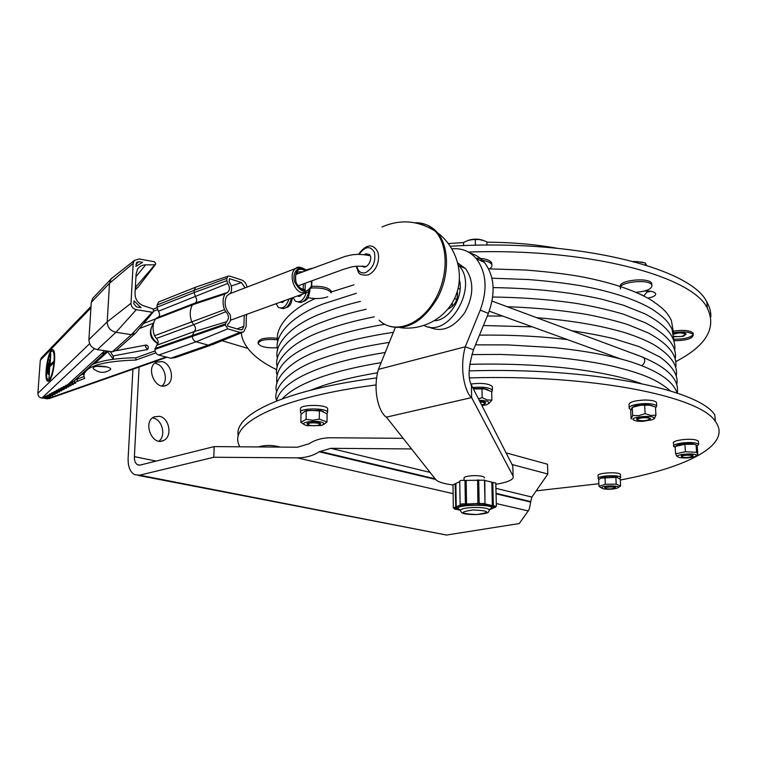 <?xml version="1.0" encoding="UTF-8"?>
<svg xmlns="http://www.w3.org/2000/svg" width="757" height="757" viewBox="0 0 757 757"><rect width="100%" height="100%" fill="white"/><g stroke="black" fill="none" stroke-linecap="round" stroke-linejoin="round"><path stroke-width="1.14" d="M159.538 416.312C169.596 418.11 172.653 437.035 163.427 440.546C152.043 446.393 142.382 421.725 154.182 416.842L159.538 416.312M158.913 441.132C166.294 435.918 162.348 419.69 153.311 418.072M162.149 361.581C171.763 363.663 175.094 381.556 166.521 385.209C155.668 391.369 145.041 367.363 156.349 362.139L162.149 361.581M162.045 385.928C168.688 380.639 164.572 365.451 155.98 363.587M411.524 448.929L330.771 448.324L319.189 451.778C313.038 455.79 305.714 457.815 297.217 457.853L213.796 457.256L214.174 446.602L297.406 447.226L309.017 443.782C315.158 439.789 322.444 437.783 330.885 437.754L403.14 438.322M138.219 475.396L446.498 535.048L519.236 523.56L528.263 510.909C529.238 509.48 530.023 506.528 530.629 502.052L531.887 497.065L547.841 474.024L547.5 464.23L506.073 452.866M214.174 446.602L140.187 465.063L137.613 464.817C135.352 463.502 134.282 460.767 134.386 456.622L139.089 367.05M512.025 464.505L547.841 474.024M132.92 369.217L128.132 458.231C127.895 466.577 130.072 472.065 134.642 474.705L139.676 475.178L213.796 457.256M247.728 348.362L222.066 340.716M495.807 483.108L484.489 480.402M484.48 480.165L464.968 480.449C462.025 480.175 460.275 480.383 459.745 481.083L460.124 504.427M459.754 481.66L452.989 484.802L453.329 507.881M464.06 480.335L464.022 478.254C463.871 476.938 466.795 476.087 472.794 475.68C479.143 475.538 483.023 476.115 484.423 477.421L484.433 477.941M451.938 248.845C461.675 247.927 469.794 251.21 476.304 258.676C486.439 272.312 487.754 289.448 480.25 310.105L465.3 346.772L473.485 349.81L488.36 313.398C495.807 292.902 494.463 275.86 484.329 262.291C480.44 257.721 475.765 254.693 470.296 253.217M452.989 484.963C443.64 483.751 437.896 481.954 435.758 479.578L386.401 417.145C378.869 412.546 372.425 390.186 378.415 369.388L395.268 327.611M378.415 369.388L465.3 346.772C459.064 368.687 464.987 392.457 471.639 397.586L513.095 476.125L512.82 466.047L471.015 384.263C467.817 377.327 468.649 365.839 473.485 349.81M386.401 417.145L471.639 397.586L471.403 385.133M513.095 476.125C514.145 479.474 508.382 482.2 495.835 484.291M447.889 309.121C455.033 305.724 458.193 299.744 457.351 291.199M459.395 279.835C464.06 296.725 449.516 320.334 434.376 320.779M452.336 302.734L452.137 306.661M428.68 326.92C441.35 332.862 453.311 328.207 464.58 312.953C473.882 295.883 474.175 281.074 465.47 268.536L457.824 263.029M424.034 325.491C448.399 339.004 479.342 286.648 458.922 265.669L458.288 264.959M379.068 320.154C392.921 333.894 417.921 326.636 433.013 303.027C448.286 279.607 449.156 245.921 435.294 231.207C429.635 225.208 422.822 222.397 414.836 222.785M417.145 223.268C425.188 223.192 431.973 226.352 437.489 232.768C449.242 246.602 449.582 274.99 437.887 297.359C423.74 321.1 407.607 330.752 389.495 326.305M492.041 301.087L643.516 357.446C645.56 360.464 644.992 363.199 641.804 365.64M364.685 254.39L365.839 253.765L369.407 254.513C373.788 258.724 366.35 270.703 362.291 266L364.874 266.937M644.396 291.057C650.348 290.802 654.076 291.596 655.562 293.423C656.177 294.852 654.786 296.138 651.399 297.283L647.878 298.107M636.788 292.609L638.028 292.174M647.169 292.088L650.783 291.284M710.804 316.975C711.069 312.007 709.744 307.02 706.849 302.043C691.037 267.637 574.677 238.493 450.311 246.262M673.683 333.733C679.303 332.191 683.448 332.285 686.116 334.036L683.287 336.326L674.222 336.751M675.727 361.628C706.366 345.665 716.888 327.79 707.275 307.995C691.747 275.813 587.214 247.766 468.422 252.072M247.331 314.108L246.403 315.451M241.294 332.872L241.786 336.24C245.136 348.949 256.822 360.124 276.844 369.785M643.838 295.94L639.627 293.896M536.193 490.848L598.882 483.732M620.324 480.014C686.996 467.447 732.88 444.756 715.318 421.365C700.017 396.214 592.163 374.251 469.539 377.904M376.078 384.925C280.308 397.217 230.497 422.813 238.502 443.744L239.761 446.791M715.318 421.365L714.863 415.044C699.553 389.458 591.7 367.145 469.198 370.873M376.664 377.923C283.184 390.044 232.901 415.186 238.313 436.164M651.862 285.039L651.739 283.317C649.128 277.081 618.829 280.071 620.324 286.364M636.135 292.325C647.131 291.208 652.373 288.767 651.843 285.001C648.9 278.321 616.236 282.37 620.645 288.805M633.42 261.468L642.996 262.234M646.563 265.319L645.38 262.991L636.874 261.534L633.212 262.017M645.494 264.978L645.38 262.991M691.292 455.383L692.248 456.263C689.589 457.55 686.192 457.824 682.057 457.114C681.603 455.477 684.678 454.9 691.292 455.383M698.456 442.012L698.399 441.17L696.175 440.054C689.173 437.934 670.91 440.612 673.541 443.328L673.692 445.712M697.027 446.384L698.616 444.378L696.393 443.271C689.381 441.17 671.109 443.829 673.739 446.516L675.206 447.406M677.354 445.211L677.922 444.879C682.038 443.403 686.949 442.977 692.646 443.611L693.98 444.255L684.934 444.321L675.149 446.45L675.604 453.822L685.416 451.74L696.591 452.298L697.831 454.919L697.339 447.576L696.099 444.889L693.98 444.255M692.059 456.433C693.705 455.723 693.459 455.146 691.311 454.702L681.196 455.544L681.716 456.963M679.313 457.483L680.146 457.663C685.974 458.335 690.999 457.919 695.238 456.405C702.581 451.986 668.809 454.295 679.313 457.483M676.995 456.424L675.604 453.822M696.099 444.889L696.591 452.298M684.934 444.321L685.416 451.74M467.362 240.66C472.482 238.777 477.648 238.635 482.852 240.234M486.997 245.136L486.921 241.928L485.105 241.067L479.55 239.553L473.447 239.543L468.621 240.243L463.577 242.42L463.587 245.647M475.415 245.296L475.292 239.59M463.634 245.647L463.577 242.42M488.776 269.17C491.416 267.77 492.428 266.256 491.795 264.628L491.747 262.878C489.798 259.869 484.527 258.317 475.916 258.213M491.747 262.878L491.795 264.628C490.356 262.14 486.221 260.616 479.37 260.048M312.575 268.205L306.273 269.852M331.32 291.918L331.244 291.246C328.86 287.641 322.397 285.995 311.846 286.297M331.225 292.912C328.727 289.24 322.103 287.603 311.354 288.01M308.004 297.69C315.461 299.062 322.056 298.76 327.781 296.801M277.545 338.313C265.972 337.253 259.509 338.521 258.156 342.107L258.137 342.921M277.62 339.855C266 338.767 259.49 340.025 258.118 343.612C260.588 346.895 267.022 348.267 277.412 347.728M674.165 336.288C680.202 337.111 683.845 336.401 685.104 334.149C682.322 332.55 678.556 332.569 673.796 334.206M674.355 339.221C684.082 339.231 690.375 337.688 693.232 334.594M693.289 334.452L693.204 333.194C690.195 330.43 683.732 329.73 673.825 331.083M674.298 340.726C686.542 340.527 692.882 338.521 693.308 334.717C690.252 331.945 683.732 331.254 673.749 332.654M644.339 417.703C648.219 417.76 649.941 418.29 649.506 419.293C646.667 420.769 642.996 421.1 638.492 420.286C636.571 419 638.52 418.138 644.339 417.703M656.546 403.566L656.47 402.393C654.947 400.813 650.944 400.027 644.462 400.027C633.912 400.623 628.755 402.27 629.001 404.976L629.133 407.37M655.524 408.184L656.679 405.941C655.155 404.37 651.152 403.595 644.661 403.595C634.101 404.181 628.944 405.818 629.19 408.496L630.959 409.641M633.164 406.831L634.385 406.149C638.511 404.702 643.365 404.247 648.938 404.796L652.657 405.875M649.156 419.577L650.509 418.687L647.793 417.202L637.687 418.11C636.088 418.886 636.23 419.558 638.094 420.126M642.286 421.394L652.354 419.747C662.574 413.464 619.633 417.353 637.186 421.11L642.286 421.394M655.931 415.196L655.458 407.02L649.733 405.194L640.914 405.194L632.171 407.389L630.704 410.871L631.13 418.971L632.691 415.555L638.955 415.602L645.153 413.644L650.613 415.423L655.931 415.196L654.36 418.621L653.376 419.17M644.69 405.44L645.153 413.644M632.246 407.389L632.691 415.555M479.985 401.901C483.695 402.204 485.19 402.875 484.452 403.916L481.547 404.948M492.381 387.669L492.353 386.486C488.776 383.544 481.632 382.73 470.93 384.045M491.709 392.173L492.438 390.177C489.401 387.47 482.786 386.581 472.614 387.499M473.163 388.568L483.638 388.436L487.981 389.704M484.045 404.2C486.316 403.273 486.174 402.421 483.619 401.645L479.607 401.163M481.935 405.714L486.76 404.721C491.189 402.289 488.644 400.784 479.115 400.207M478.396 398.797L482.162 397.633L487.073 399.933L491.899 400.141L491.7 391.643L484.556 388.975L473.333 388.909M491.899 400.141L488.662 403.746M481.982 389.089L482.162 397.633M308.014 424.365C306.897 422.009 322.52 422.605 319.53 424.8C316.398 426.011 312.811 426.059 308.752 424.951L308.014 424.365M327.658 409.452L327.667 408.676C326.56 404.087 298.135 404.493 300.557 409.064L300.51 411.836M326.92 413.729L327.63 412.187C326.522 407.626 298.078 408.032 300.491 412.565L301.541 413.634M304.598 411.363L306.481 410.568L320.164 410.37L323.485 411.562M319.284 424.951C321.498 424.109 321.129 423.295 318.195 422.529L313.171 422.103L308.629 422.661C306.613 423.352 306.566 424.071 308.496 424.819M323.987 423.683C321.479 418.943 293.385 422.434 307.427 425.708L321.81 425.51L323.987 423.683M327.005 421.952L327.1 413.89L321.223 411.004L310.181 410.351L305.08 411.25L301.002 414.297L300.86 422.349L306.112 419.34L312.688 420.23L319.293 419.141L327.005 421.952L323.466 424.772M304.361 424.563L300.86 422.349M306.244 411.231L306.112 419.34M319.397 411.023L319.293 419.141M280.175 447.094C272.501 444.974 265.234 444.917 258.355 446.933M614.769 487.868L614.712 487.943C612.195 489.003 609.111 489.183 605.458 488.492C602.042 487.111 615.583 486.193 614.769 487.868M620.494 475.027L620.466 474.45C619.122 471.441 595.683 472.917 598.115 475.841L598.229 478.197M619.68 478.698L620.617 477.364C619.273 474.384 595.816 475.85 598.248 478.746L599.042 479.342M601.266 477.97L601.872 477.582C605.855 476.267 610.502 475.983 615.81 476.721L617.561 477.383M614.627 488.019L615.517 487.309L614.258 486.685L604.729 487.262L605.184 488.36M601.541 487.669L603.348 488.842C608.742 489.599 613.473 489.315 617.532 487.991C622.888 485.492 602.515 485.086 601.541 487.669M620.626 486.022L620.295 479.332L616.946 477.279L600.831 478.169L598.692 479.616L598.995 486.306L605.316 484.281L616.207 484.139L620.626 486.022L617.892 487.782M601.701 488.199L598.995 486.306M615.876 477.402L616.207 484.139M605.004 477.544L605.316 484.281M94.606 366.833C100.028 364.637 114.553 367.779 109.718 370.069C104.494 373.296 99.366 373.078 94.351 369.416C92.676 368.451 92.761 367.59 94.606 366.833M293.186 297.492L295.268 301.049C299.829 303.178 303.5 300.463 306.282 292.902M297.548 295.911L297.652 295.949C299.043 296.905 300.444 296.375 301.863 294.35M244.237 315.234L243.905 326.276L242.391 329.427L240.026 329.749L227.866 326.191L227.677 324.28C230.497 322.179 231.292 318.915 230.071 314.467C225.189 309.026 223.911 303.273 226.239 297.189L226.863 295.883L230.213 293.385M276.154 303.671L278.254 307.276C282.73 309.263 286.297 306.509 288.956 299.024M280.364 302.138L282.569 302.488L284.604 300.605M142.619 262.348L135.881 266.36L136.61 262.395L138.891 261.685L142.619 262.348M141.086 307.654L136.459 306.897L133.847 303.756L134.008 300.889L141.086 307.654M135.295 288.852L137.925 287.338L155.44 264.515M113.484 276.92L111.042 279.03L109.519 283.279L107.21 321.867C107.447 327.412 110.361 330.894 115.944 332.304L131.396 334.67L135.56 333.212L153.236 311.969M134.727 333.96L116.323 350.387L112.291 351.816L97.331 349.63C91.928 348.305 89.118 344.974 88.91 339.619L91.275 302.355L92.77 298.249L93.982 296.971M154.428 264.827L145.637 264.846C142.108 264.931 139.411 266.36 137.547 269.123L136.099 274.015L135.03 293.659C135.115 299.166 137.793 303.141 143.064 305.591L152.64 308.761L153.586 310.077L153.349 311.837L152.271 312.262L136.317 309.679C132.929 308.79 131.16 306.661 130.999 303.292L133.194 263.332L134.377 260.427L139.042 258.96L154.579 261.761L155.696 263.862L135.371 287.405M230.44 293.3C232.342 289.676 231.907 285.834 229.116 281.774L229.456 278.671L241.483 282.56L245.05 287.868M226.154 292.978L194.596 303.283L192.439 304.834C189.77 309.783 189.534 315.47 191.729 321.886L193.716 324.677C195.949 327.298 196.072 329.607 194.104 331.613L192.278 335.928C192.41 338.871 193.678 340.83 196.091 341.786L208.213 345.135L212.622 344.605M210.578 345.315L175.122 357.664L170.732 358.222L158.686 355.071C156.292 354.162 155.043 352.27 154.939 349.403L156.784 345.192C158.752 343.224 158.639 340.972 156.444 338.455L154.485 335.748C152.346 329.532 152.621 323.996 155.308 319.161L157.465 317.628M196.971 286.723L195.694 287.177L194.171 290.291L194.076 292.571L195.486 296.763C197.104 299.28 197.057 301.343 195.353 302.951L227.469 292.467C229.977 290.196 230.062 287.196 227.715 283.44L226.778 280.648L226.863 278.311L227.904 276.22L229.551 276.059L241.568 279.967C244.435 281.121 246.271 283.506 247.056 287.102M195.353 302.951L158.213 317.297C159.926 315.716 159.982 313.71 158.393 311.269L157.011 307.21L157.125 304.986L158.667 301.948L159.755 301.513M246.432 314.439L246.063 326.91L243.669 331.897L239.941 332.399L227.772 328.86L225.264 324.942L226.419 321.763C229.257 318.905 229.078 315.546 225.87 311.685L224.469 309.689C222.454 303.746 222.634 298.504 225.009 293.953L192.439 304.834L155.308 319.161M224.469 309.689L154.485 335.748M225.009 293.953L227.469 292.467M155.071 350.907L135.929 357.787C116.815 358.07 102.309 360.285 92.392 364.448L84.292 371.687L83.895 373.826M106.311 350.945L105.119 352.753L101.627 353.604L104.788 350.718M69.512 383.591L69.455 384.48L68.054 384.14L71.849 382.787L70.42 382.824L73.789 381.235L80.999 374.857L83.876 373.882M49.867 366.539L53.615 362.811L53.709 361.373L49.971 365.101L50.388 354.333L49.063 377.771M50.776 353.935L50.094 364.988M53.615 362.811L53.709 361.373M53.719 362.83L49.981 366.549M49.177 377.781L48.675 378.15M49.148 380.818C53.368 377.497 56.595 352.014 53.075 349.933C48.94 345.608 43.13 378.282 47.521 381.093L49.148 380.818M52.612 349.696L53.179 349.952C56.709 352.033 53.482 377.516 49.262 380.828L48.079 381.329M49.252 379.371L47.776 379.626C43.802 377.081 49.063 347.472 52.801 351.39C55.999 353.273 53.075 376.352 49.252 379.371M52.914 351.409C49.167 347.491 43.906 377.09 47.88 379.645L48.278 379.844M48.193 363.142L47.511 372.633M47.615 372.652L47.123 373.021M47.984 374.384L49.394 359.726L48.372 374.005M49.394 359.726L48.476 374.015M64.828 386.155L64.752 387.272L63.37 386.647L66.616 386.24L67.089 385.966L65.698 385.398L69.455 384.48M55.63 391.104L55.554 392.192L54.173 391.587L57.835 390.972L56.444 390.366L59.661 389.997L60.125 389.751L58.743 389.136L62.434 388.511L61.043 387.896L64.752 387.272M46.66 395.93L46.574 396.999L45.202 396.394L48.798 395.807L47.417 395.201L50.587 394.851L51.041 394.615L49.659 394.009L53.293 393.403L51.911 392.798L55.554 392.192M71.896 382.134L71.849 382.787M48.874 394.738L48.798 395.807M57.911 389.874L57.835 390.972M67.165 384.897L67.089 385.966M62.509 387.404L62.434 388.511M53.368 392.315L53.293 393.403M44.445 397.122L44.37 398.182L42.988 397.586L46.574 396.999M51.116 393.526L51.041 394.615M60.2 388.644L60.125 389.751M41.663 357.626L40.301 360.266L37.859 393.356C37.935 395.92 39.279 397.491 41.881 398.078L44.37 398.182M110.314 351.522L113.408 356.661L113.295 359.073M113.323 359.272L107.683 351.74L106.264 351.854M46.622 396.365L47.123 396.365M48.845 395.182L49.319 395.173M73.306 381.547L74.385 381.575M75.151 380.061L83.885 376.503M305.185 270.949C292.363 262.159 292.136 290.764 305.08 290.253L303.235 289.259L303.302 283.932M49.347 394.728L49.243 396.195L50.596 396.791L47.483 397.151L47.568 395.949M69.739 383.562L69.635 385.133L70.997 385.748L67.77 386.146L67.856 384.878M60.532 388.634L60.428 390.129L61.79 390.735L58.62 391.114L58.705 389.883M53.775 392.315L53.671 393.791L55.034 394.397L51.892 394.757L51.978 393.545M62.812 387.395L62.708 388.89L64.071 389.505L60.882 389.883L60.967 388.644M72.085 382.067L71.972 383.865L73.334 384.49L70.098 384.878L70.193 383.477M51.552 393.526L51.448 395.003L52.81 395.599L49.688 395.958L49.773 394.747M47.152 395.93L47.048 397.387L48.401 397.983L45.297 398.333L45.382 397.141M67.411 384.887L67.307 386.392L68.669 387.007L65.462 387.395L65.547 386.155M58.27 389.874L58.166 391.36L59.519 391.965L56.359 392.334L56.444 391.114M56.018 391.095L55.914 392.58L57.277 393.186L54.126 393.555L54.211 392.334M65.102 386.146L64.998 387.65L66.361 388.256L63.162 388.644L63.247 387.404M74.451 380.657L74.318 382.588L75.681 383.212L72.435 383.61L72.549 381.907M96.839 366.322L107.106 366.946M155.876 352.876L135.806 360.058C102.044 361.184 84.689 366.454 83.762 375.888L84.708 378.339L74.318 382.588M77.214 381.026L77.356 378.86M45.297 398.333L45.079 397.122M167.013 357.247L49.205 398.589L44.975 398.513M157.465 309.717L153.539 311.259M153.245 309.168L157.011 307.683M135.929 357.787L135.806 360.058M145.41 346.63L147.568 349.516C148.836 347.226 148.391 345.731 146.233 345.022L145.41 346.63M134.386 456.622L156.093 461.098M446.498 535.048L139.676 475.178M528.263 510.909L496.289 503.566M453.121 493.659L297.217 457.853M530.629 502.052L496.062 493.838M435.682 479.474L319.189 451.778M530.685 501.579L496.043 493.327M435.161 478.831L319.823 451.352M531.887 497.065L495.93 488.35M430.08 472.396L330.771 448.324M473.163 509.925C489.949 510.861 491.094 512.404 476.588 514.552C459.868 513.653 458.723 512.111 473.163 509.925M489.031 509.433L489.561 509.13L489.23 509.66C488.738 512.432 489.59 513.388 476.342 514.59C462.584 514.363 461.865 513.426 460.474 510.71C460.256 509.064 464.382 507.985 472.832 507.474C481.793 507.294 487.253 508.023 489.23 509.66L489.277 510.246M489.145 509.546C504.228 503.367 445.23 504.228 460.549 509.963M460.388 510.275L456.433 509.329C453.973 509.168 453.774 508.903 455.818 508.562L461.448 505.714C461.089 505.193 462.167 505.014 464.684 505.165L483.922 504.787L493.337 507.029C495.778 507.199 495.949 507.464 493.848 507.815L489.325 509.858M493.876 507.824L492.343 508.184M493.848 507.815L496.355 506.291L493.337 505.808L493.337 507.029M492.788 482.436L493.337 505.808L485.341 504.001L484.764 505.212M491.416 506.793L492.372 505.695L491.832 482.304M484.83 480.477L484.972 503.925M483.922 504.787L484.982 503.566L479.162 503.414L480.089 504.541M478.689 479.843L479.162 503.414L466.558 504.001L467.041 505.212M477.913 504.758L477.601 479.966M460.303 505.061L453.329 508.023L457.654 509.385M458.363 509.565L457.786 509.414M466.151 480.477L466.558 504.001L465.385 503.982C462.413 503.727 460.663 503.916 460.124 504.569L461.448 505.714M464.684 505.165L465.385 503.982L464.968 480.449M455.865 483.884L456.225 507.171L457.266 508.184M455.818 508.562L455.137 484.092M461.25 506.178L460.455 505.25M484.991 503.708L484.48 480.004M496.365 506.424L495.797 482.947M480.25 310.105L488.36 313.398M359.272 254.153C365.262 246.176 370.296 245.542 374.374 252.261C375.992 261.354 373.125 268.12 365.773 272.567C361.098 273.816 358.127 271.716 356.85 266.237M308.78 291.568C306.736 299.895 303.122 303.368 297.936 301.986M299.867 267.278L295.883 268.394C288.483 272.643 292.798 290.347 301.825 292.76L307.967 292.136L311.411 287.187M157.995 343.602C150.208 337.49 148.741 330.733 153.595 323.334M291.369 298.154C289.278 306.178 285.767 309.509 280.847 308.127M136.005 264.155L138.891 261.685M133.194 263.332L109.519 283.279L91.275 302.355M130.999 303.292L107.21 321.867L88.91 339.619M136.317 309.679L115.944 332.304L97.331 349.63M152.271 312.262L131.396 334.67L112.291 351.816M135.957 276.646L145.637 264.846M231.235 286.023L241.483 282.56M237.083 328.888L243.905 326.276M227.772 328.86L196.091 341.786L158.686 355.071M239.941 332.399L208.213 345.135L170.732 358.222M226.863 278.311L194.171 290.291L157.125 304.986M226.778 280.648L194.076 292.571L157.011 307.21M227.715 283.44L158.393 311.269M225.87 311.685L193.716 324.677L156.444 338.455M226.419 321.763L194.057 331.642L156.737 345.22M225.293 323.968L154.986 348.475M225.264 324.942L154.939 349.403M89.979 366.52L105.119 352.753M68.764 383.714L101.693 353.614M73.836 381.187L84.292 371.687M67.477 384.887L68.13 384.291M83.138 373.977L84.178 373.031M94.672 363.53L107.683 351.74M92.524 364.391L106.538 351.655M41.881 398.078L94.455 348.74M37.859 393.356L89.629 343.687M40.301 360.266L90.925 307.9M139.449 328.519L153.671 323.069M311.373 286.165L311.761 286.818L311.373 286.165C306.216 294.132 300.671 292.751 294.728 282.011C291.35 272.009 299.308 264.307 306.358 270.523M311.629 286.411L311.931 280.8M311.496 280.951L311.42 285.805M303.86 289.306C301.286 289.146 299.015 287.414 297.028 284.093C295.959 283.373 295.495 280.497 295.637 275.463L297.756 271.933L302.951 271.782M305.08 290.253L305.203 283.241M46.868 398.93L166.143 357.02M143.641 323.485L155.488 318.915M163.427 440.546L160.957 441.199M166.521 385.209L164.137 385.938M137.613 464.817L139.42 465.186M460.379 510.303L458.203 509.565M493.072 507.938L489.334 509.906M476.304 258.676L484.329 262.291M471.431 386.534L471.015 384.263M465.47 268.536L458.922 265.669M400.235 327.667C423.409 330.847 447.037 317.486 455.742 295.826C464.543 274.214 456.868 247.179 437.489 232.768M454.541 298.58L456.812 299.403M489.221 311.184L620.002 358.704M458.089 288.445L460.095 289.193M356.216 266.313L358.411 272.132C359.253 274.507 362.508 275.453 368.157 274.971C378.595 270.117 380.364 255.885 377.033 250.548C374.403 246.545 368.186 241.133 358.667 254.182M435.294 231.207C418.006 220.419 400.254 219.01 382.011 226.977M295.978 274.394L345.296 256.339C348.968 255.809 354.598 252.658 370.182 255.724M298.135 285.824L342.249 269.766C352.383 266.682 352.894 265.669 366.218 266.54M277.147 375.037C273.163 364.997 285.682 343.952 323.201 330.818C337.508 325.406 354.513 320.75 374.232 316.852M507.19 306.717C536.325 307.73 563.18 310.37 587.744 314.619C603.707 317.817 617.144 321.176 628.064 324.677L648.011 332.815C668.412 343.801 677.647 355.393 675.708 367.599M277.488 358.26C273.656 347.529 286.723 326.116 323.381 312.792C334.121 308.563 346.469 304.768 360.427 301.39M493.138 287.603C534.12 288.209 570.485 292.107 602.231 299.299L623.484 305.232L644.746 313.739C666.359 324.999 676.332 337.262 674.676 350.529M556.991 248.23C535.256 244.36 511.902 242.335 486.931 242.164M463.577 242.609L448.352 243.517M706.849 302.043L707.275 307.995M643.895 295.873L647.415 291.445M356.424 293.252L323.466 303.831C287.234 317.457 274.006 338.36 277.668 349.914M674.165 342.05L671.979 328.954C667.977 322.331 667.049 319.397 652.383 309.31C635.378 299.289 611.401 291.417 580.449 285.682C565.101 283.137 547.708 281.084 528.272 279.522L491.936 278.216M315.253 298.532C285.266 311.865 274.763 330.771 277.838 341.606M673.654 333.6L671.317 320.116C667.163 313.313 666.16 310.275 651.039 299.961C633.637 289.77 609.215 281.812 577.771 276.068C562.167 273.523 544.624 271.508 525.15 270.012L489.325 268.867M353.888 284.84L330.8 292.107M276.494 401.002C279.484 388.407 294.937 377.175 322.842 367.296C339.931 361.344 360.729 356.415 385.228 352.488M475.519 344.842L507.739 344.908L554.029 347.643C583.808 350.652 609.148 355.298 630.051 361.581C657.35 370.362 673.058 380.866 677.155 393.091M282.37 398.778C289.799 390.631 303.254 383.212 322.747 376.503C338.871 371.015 358.335 366.397 381.131 362.65M471.791 354.579L500.245 354.418L541.662 356.178C567.75 358.184 591.009 361.43 611.457 365.905C646.544 374.355 658.59 380.989 670.39 390.886M276.977 383.468C274.223 367.211 289.609 352.677 323.107 339.884C339.997 333.619 360.512 328.424 384.66 324.289M487.309 315.972L502.762 316.104M536.599 317.666C572.008 320.523 601.796 325.633 625.954 333.014C636.495 336.42 645.589 340.186 653.225 344.293C670.56 354.759 678.225 365.385 676.228 376.172M277.317 366.625C273.391 356.348 286.222 334.954 323.286 321.782C335.531 317.06 349.819 312.887 366.151 309.272M492.693 297.018C523.201 297.435 551.654 299.658 578.064 303.699C594.86 306.67 610.104 310.2 623.796 314.297L645.57 322.87C667.485 334.575 677.354 346.63 675.197 359.045M276.627 400.425C272.369 391.795 284.074 370.731 322.927 358.118C340.991 351.702 363.114 346.451 389.316 342.382M479.474 335.152C510.587 334.755 539.911 336.24 567.447 339.609M630.524 352.611C664.163 364.249 679.758 377.762 677.307 393.148M310.398 390.271L322.662 385.748C337.934 380.667 356.244 376.333 377.573 372.766M469.69 364.335C505.449 363.455 539.098 364.855 570.646 368.536C600.008 372.198 623.399 377.156 640.81 383.411M276.807 391.927C272.652 382.72 284.594 361.855 323.021 348.986C342.032 342.088 365.48 336.524 393.375 332.314M483.401 325.529L532.351 326.854M571.743 330.743C586.675 332.938 600.528 335.55 613.321 338.568L639.211 346.649L660.057 357.105C673.049 366.577 678.613 375.803 676.739 384.783M651.739 283.317L651.843 285.001M692.248 456.263L693.015 455.459M698.616 444.378L698.399 441.17M677.922 444.879L675.973 445.996M695.702 456.13L697.415 455.146M331.244 291.246L331.235 291.947M685.047 333.269L685.104 334.149M693.204 333.194L693.308 334.717M649.506 419.293L650.367 418.413M656.679 405.941L656.47 402.393M634.385 406.149L632.171 407.389M648.938 404.796L649.733 405.194M484.518 403.86L485.351 403.046M492.438 390.177L492.353 386.486M483.638 388.436L484.556 388.975M319.681 424.658L320.4 424.005M327.63 412.187L327.667 408.676M306.481 410.568L305.08 411.25M320.164 410.37L321.223 411.004M614.712 487.943L615.422 487.215M620.617 477.364L620.466 474.45M601.872 477.582L600.831 478.169M615.81 476.721L616.946 477.279M300.415 302.573L305.573 300.652C306.954 298.267 307.853 301.22 309.887 290.764L309.887 290.48M230.412 320.239L305.232 293.129M228.993 294.028L295.883 268.394C297.52 266.256 301.172 266.899 306.831 270.344M283.25 308.705L288.303 306.812C289.742 304.446 290.328 307.295 292.524 297.738M137.225 288.029L135.229 289.978M111.042 279.03L92.77 298.249M134.377 260.427L111.506 278.481M242.391 329.427L241.426 329.825M195.694 287.177L158.667 301.948M193.527 303.746L156.396 318.082M194.104 331.613L156.784 345.192M194.01 331.67L156.68 345.249M225.841 293.139L193.641 303.671M227.904 276.22L195.789 287.121M242.145 332.522L212.802 344.501M113.408 356.661L113.276 358.922M41.058 358.25L91.02 306.424M157.92 343.801C149.631 338.729 148.202 331.878 153.624 323.248M113.228 355.913L147.142 349.592M110.531 351.74L111.09 351.636M116.01 350.709L146.233 345.022"/></g></svg>
